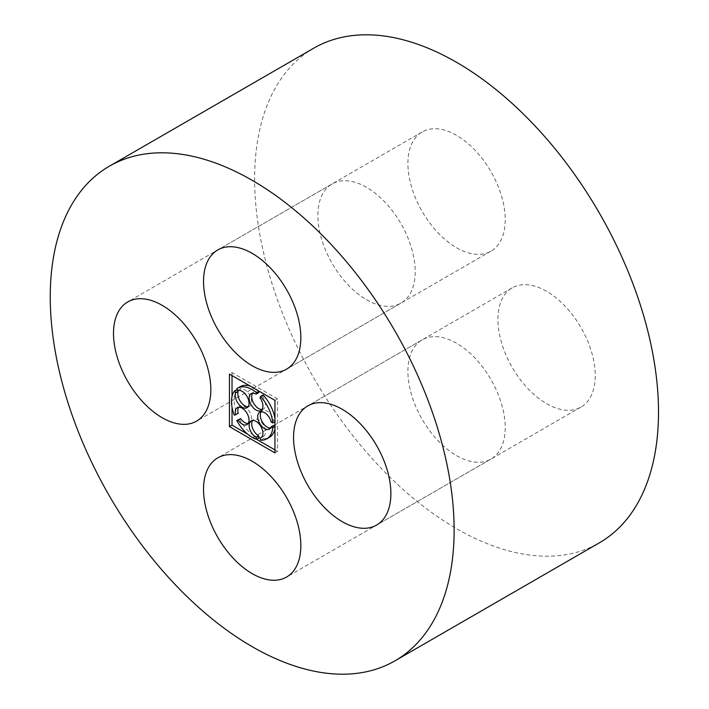 <?xml version="1.0" encoding="UTF-8"?>
<svg xmlns="http://www.w3.org/2000/svg" width="709" height="709" viewBox="0 0 709 709"><rect width="100%" height="100%" fill="white"/><g stroke="black" fill="none" stroke-linecap="round" stroke-linejoin="round"><path stroke-width="0.53" stroke-dasharray="3.54 2.66" d="M456.569 247.742A68.817 39.731 -120 0 0 490.974 251.146A68.817 39.731 -120 0 0 490.974 171.684A68.817 39.731 -120 0 0 422.156 131.954A68.817 39.731 -120 0 0 411.61 187.096A68.817 39.731 -120 0 0 456.569 247.742M313.768 48.177A285.594 164.887 -120 0 0 269.996 277.024A285.594 164.887 -120 0 0 456.569 528.684A285.594 164.887 -120 0 0 599.362 542.828M366.544 299.721A68.817 39.731 -120 0 0 400.948 303.124A68.817 39.731 -120 0 0 400.948 223.663A68.817 39.731 -120 0 0 332.131 183.932A68.817 39.731 -120 0 0 321.585 239.075A68.817 39.731 -120 0 0 366.544 299.721M456.569 455.639A68.817 39.731 -120 0 0 490.974 459.051A68.817 39.731 -120 0 0 490.974 379.59A68.817 39.731 -120 0 0 422.156 339.85A68.817 39.731 -120 0 0 411.61 395.002A68.817 39.731 -120 0 0 456.569 455.639M546.586 403.669A68.817 39.731 -120 0 0 580.999 407.072A68.817 39.731 -120 0 0 580.999 327.611A68.817 39.731 -120 0 0 512.182 287.881A68.817 39.731 -120 0 0 501.635 343.023A68.817 39.731 -120 0 0 546.586 403.669M274.941 449.914L277.52 451.411L277.52 398.875L274.941 400.363M277.52 451.411L274.941 452.9M277.52 398.875L232.029 372.606L229.441 374.095M232.029 372.606L232.029 375.584M232.029 396.553L232.029 407.161M247.592 434.13L256.631 439.341M259.166 391.208L259.166 391.208A29.246 16.883 -120 0 0 250.18 386.068M258.679 392.671A9.749 5.628 -120 0 0 253.733 392.148A9.749 5.628 -120 0 0 252.617 393.194M262.02 409.483A9.749 5.628 -120 0 0 263.482 409.031A9.749 5.628 -120 0 0 262.605 396.42L260.026 397.909M263.101 394.948L262.605 396.42M259.724 412.221L262.312 410.724A9.749 5.628 -120 0 1 273.763 420.579L275.349 421.5A29.246 16.883 -120 0 0 274.941 418.337M262.312 410.724A9.749 5.628 -120 0 0 261.196 411.778M270.59 428.059A9.749 5.628 -120 0 0 272.061 427.616A9.749 5.628 -120 0 0 273.763 425.356M274.941 428.954A29.246 16.883 -120 0 0 275.349 426.277L274.941 426.038M260.903 437.781L263.482 436.292A9.749 5.628 -120 0 1 262.605 436.638L263.101 438.676A29.246 16.883 -120 0 0 269.402 437.338M263.482 436.292A9.749 5.628 -120 0 0 263.482 425.028A9.749 5.628 -120 0 0 253.733 419.4A9.749 5.628 -120 0 0 252.617 420.455M239.341 418.992A29.246 16.883 -120 0 0 259.166 437.878M248.141 423.521A9.749 5.628 -120 0 0 249.612 423.078A9.749 5.628 -120 0 0 249.612 411.814A9.749 5.628 -120 0 0 239.864 406.186A9.749 5.628 -120 0 0 238.747 407.241M236.912 389.658A29.246 16.883 -120 0 0 236.912 413.728L238.197 413.391M248.141 406.674A9.749 5.628 -120 0 0 249.612 406.23A9.749 5.628 -120 0 0 249.958 395.604A9.749 5.628 -120 0 0 240.635 389.019L238.047 390.517M240.156 386.68A29.246 16.883 -120 0 0 239.341 387.194L240.635 389.019M239.341 387.194L236.762 388.692M236.912 413.728L234.324 415.217M262.605 436.638L261.639 437.196M263.101 438.676L260.513 440.165M273.763 420.579L271.175 422.068M422.156 131.954L217.778 249.949M490.974 251.146L286.596 369.141M332.131 183.932L127.762 301.928M400.948 303.124L196.579 421.119M422.156 339.85L217.778 457.854M490.974 459.051L286.596 577.046M512.182 287.881L307.803 405.876M580.999 407.072L376.621 525.068M247.024 407.719L249.612 406.23M247.024 424.567L249.612 423.078M237.276 407.684L239.864 406.186M251.154 420.898L253.733 419.4M269.473 429.105L272.061 427.616M260.903 410.529L263.482 409.031M251.154 393.646L253.733 392.148"/><path stroke-width="1.06" d="M252.191 365.738A68.817 39.731 -120 0 0 286.596 369.141A68.817 39.731 -120 0 0 286.596 289.68A68.817 39.731 -120 0 0 217.778 249.949A68.817 39.731 -120 0 0 207.232 305.092A68.817 39.731 -120 0 0 252.191 365.738M252.191 646.679A285.594 164.887 -120 0 0 394.984 660.823A285.594 164.887 -120 0 0 394.984 331.059A285.594 164.887 -120 0 0 109.399 166.172A285.594 164.887 -120 0 0 65.618 395.019A285.594 164.887 -120 0 0 252.191 646.679M394.984 660.823L599.362 542.828A285.594 164.887 -120 0 0 599.362 213.063A285.594 164.887 -120 0 0 313.768 48.177L109.399 166.172M162.166 417.716A68.817 39.731 -120 0 0 196.579 421.119A68.817 39.731 -120 0 0 196.579 341.658A68.817 39.731 -120 0 0 127.762 301.928A68.817 39.731 -120 0 0 117.207 357.07A68.817 39.731 -120 0 0 162.166 417.716M252.191 573.634A68.817 39.731 -120 0 0 286.596 577.046A68.817 39.731 -120 0 0 286.596 497.585A68.817 39.731 -120 0 0 217.778 457.854A68.817 39.731 -120 0 0 207.232 512.997A68.817 39.731 -120 0 0 252.191 573.634M342.217 521.664A68.817 39.731 -120 0 0 376.621 525.068A68.817 39.731 -120 0 0 376.621 445.606A68.817 39.731 -120 0 0 307.803 405.876A68.817 39.731 -120 0 0 297.257 461.018A68.817 39.731 -120 0 0 342.217 521.664M274.941 452.9L274.941 400.363L229.441 374.095L229.441 426.632L274.941 452.9M232.029 407.161L232.029 425.143L229.441 426.632M232.029 375.584L232.029 396.553M232.029 425.143L247.592 434.13M256.631 439.341L274.941 449.914M256.578 392.697L256.091 394.16L258.679 392.671L259.148 391.253L256.578 392.697A29.246 16.883 -120 0 0 237.568 388.169A29.246 16.883 -120 0 0 236.762 388.692L238.047 390.517A9.749 5.628 -120 0 1 247.37 397.093A9.749 5.628 -120 0 1 247.024 407.719A9.749 5.628 -120 0 1 238.525 403.953A9.749 5.628 -120 0 1 235.618 392.972L234.324 391.146A29.246 16.883 -120 0 0 234.324 415.217L238.197 413.391A9.749 5.628 -120 0 1 238.747 407.241M252.617 393.194A9.749 5.628 -120 0 0 253.733 403.403A9.749 5.628 -120 0 0 262.02 409.483M274.941 418.337A29.246 16.883 -120 0 0 263.101 394.948L260.513 396.446L260.026 397.909A9.749 5.628 -120 0 1 260.903 410.529A9.749 5.628 -120 0 1 251.154 404.901A9.749 5.628 -120 0 1 251.154 393.646A9.749 5.628 -120 0 1 256.091 394.16M261.196 411.778A9.749 5.628 -120 0 0 262.312 421.988A9.749 5.628 -120 0 0 270.59 428.059M274.941 426.038L273.763 425.356L271.175 426.845L272.77 427.766A29.246 16.883 -120 0 1 266.814 438.827L269.402 437.338A29.246 16.883 -120 0 0 274.941 428.954M252.617 420.455A9.749 5.628 -120 0 0 252.67 428.449A9.749 5.628 -120 0 0 258.679 435.84L256.091 437.338L256.578 439.367A29.246 16.883 -120 0 1 236.762 420.49L238.047 420.153A9.749 5.628 -120 0 0 247.024 424.567A9.749 5.628 -120 0 0 247.024 413.312A9.749 5.628 -120 0 0 237.276 407.684A9.749 5.628 -120 0 0 235.618 414.88M256.578 439.367L259.166 437.878L258.679 435.84M248.141 423.521A9.749 5.628 -120 0 1 240.635 418.656L236.762 420.49M248.141 406.674A9.749 5.628 -120 0 1 240.36 401.4A9.749 5.628 -120 0 1 238.197 391.483L236.912 389.658L234.324 391.146M250.18 386.068A29.246 16.883 -120 0 0 240.156 386.68L237.568 388.169M238.197 391.483L235.618 392.972M240.635 418.656L238.047 420.153M261.639 437.196L260.026 438.135A9.749 5.628 -120 0 0 260.903 437.781A9.749 5.628 -120 0 0 260.903 426.526A9.749 5.628 -120 0 0 251.154 420.898A9.749 5.628 -120 0 0 249.665 428.75A9.749 5.628 -120 0 0 256.091 437.338M260.026 438.135L260.513 440.165A29.246 16.883 -120 0 0 266.814 438.827M274.941 426.508L272.77 427.766M274.941 421.74L272.77 422.989L271.175 422.068A9.749 5.628 -120 0 0 259.724 412.221A9.749 5.628 -120 0 0 259.724 423.477A9.749 5.628 -120 0 0 269.473 429.105A9.749 5.628 -120 0 0 271.175 426.845M272.77 422.989A29.246 16.883 -120 0 0 260.513 396.446"/></g></svg>
